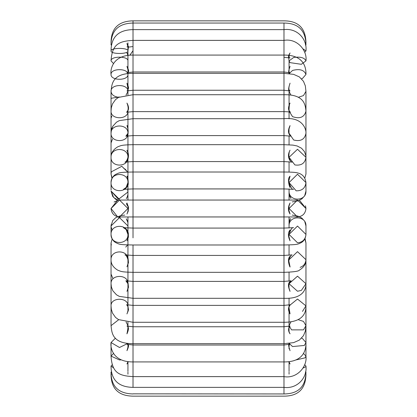 <?xml version="1.0" encoding="UTF-8"?>
<svg xmlns="http://www.w3.org/2000/svg" width="417" height="417" viewBox="0 0 417 417"><rect width="100%" height="100%" fill="white"/><g stroke="black" fill="none" stroke-linecap="round" stroke-linejoin="round"><path stroke-width="0.63" d="M119.491 216.955L127.946 208.5L119.491 200.045L111.042 208.5C111.579 213.598 114.394 216.413 119.491 216.955L283.982 216.955L283.982 200.045L283.982 216.955L297.509 216.955C302.606 216.413 305.421 213.598 305.958 208.5L299.469 200.28M305.958 374.174L305.958 374.174C305.708 388.79 298.384 396.114 283.982 396.15L133.018 396.15C118.402 395.9 111.078 388.576 111.042 374.174L111.996 374.174L111.042 374.174M305.369 372.621L305.958 372.131C305.703 386.59 298.379 393.856 283.982 393.945L283.982 387.377L283.982 393.945L133.018 393.841M303.315 367.961L305.546 366.871L305.958 366.063C307.339 378.13 296.914 389.144 283.982 387.377L283.982 376.619L283.982 387.377L133.018 387.377L133.018 376.619L133.018 387.377C118.428 387.085 111.104 379.981 111.042 366.063L113.685 367.961M296.143 359.902L305.041 357.859L305.958 356.118C307.438 366.579 296.956 378.98 283.982 376.619L283.982 361.925L283.982 376.619L133.018 376.619L133.018 361.925L133.018 376.619C119.345 375.79 112.043 373.205 111.042 356.118L119.491 359.954L120.857 359.902M289.189 343.415L292.541 346.553L304.347 345.453L305.958 342.534C306.24 351.364 302.262 362.107 283.982 361.925L283.982 345.021L283.982 361.925L133.018 361.925L133.018 345.021L127.508 344.359C128.509 344.343 128.327 346.454 126.95 350.687C128.577 347.163 128.962 345.229 128.113 344.895L127.972 343.431M283.982 353.475L283.982 326.761L283.982 343.665L133.018 343.665L133.018 326.761L127.102 326.104C128.264 325.25 128.217 327.83 126.95 333.845C128.66 330.014 128.895 327.574 127.659 326.532L128.097 327.142L127.946 325.651L126.043 321.867M283.982 335.211L283.982 305.374L283.982 322.284L133.018 322.284L133.018 305.374L126.565 304.738L127.977 306.359L127.946 305.88C128.41 297.06 110.578 297.06 111.042 305.88L111.042 243.174M304.806 238.925L305.958 242.975L305.958 305.88L297.509 299.041L289.054 305.885M283.982 281.402L283.982 272.327L133.018 272.327L133.018 255.423L283.982 255.423L283.982 272.327L283.982 228.078L283.982 244.987L133.018 244.987L133.018 305.374L283.982 305.374L283.982 298.306L133.018 298.306L133.018 281.402L133.018 298.306L119.293 296.372L116.52 294.824L112.918 290.904L111.402 287.052L111.042 283.716C110.578 274 128.41 274 127.946 283.716L125.866 280.797L133.018 281.402L283.982 281.402L283.982 298.306L283.982 281.402L291.139 280.797L289.054 283.716L297.509 291.243L301.345 290.425L305.958 283.716L297.509 276.184L289.054 283.711M111.042 234.417L111.042 234.422C110.583 245.186 128.41 245.18 127.946 234.417C128.389 223.642 110.578 223.663 111.042 234.417L111.042 225.988M289.054 225.957L289.054 225.951C288.59 215.188 306.422 215.188 305.958 225.957L305.958 234.417L297.509 226.066L289.054 234.411L297.509 242.767L298.827 242.663C303.149 241.698 305.525 238.951 305.958 234.417C305.614 238.399 303.941 241.193 300.928 242.793C297.847 244.091 298.572 244.789 283.998 244.987M114.086 202.005L118.397 200.118M305.515 205.795L305.958 208.5L297.509 200.045L289.054 208.5L297.509 216.955M111.042 182.583C110.578 193.337 128.389 193.358 127.946 182.594C128.41 171.82 110.583 171.814 111.042 182.578L111.104 190.032M283.982 188.922L133.018 188.922L133.018 172.012L283.982 172.012L283.982 188.922L283.982 172.012C295.293 172.075 296.503 172.654 298.228 173.091C302.69 174.285 305.265 177.449 305.958 182.583L297.509 174.233L289.054 182.578M289.054 191.049L289.054 191.043C288.59 201.812 306.422 201.812 305.958 191.043L305.958 182.583C305.275 188.161 302.017 190.908 296.185 190.83L289.054 182.61M126.043 95.133L127.946 91.349C128.41 83.645 110.578 83.645 111.042 91.349L111.042 174.019L111.365 171.814L121.811 166.289L127.696 172.085M283.982 161.577L133.018 161.577L133.018 144.673L283.982 144.673L283.982 161.577L283.982 144.673L292.948 145.116L297.144 145.981L301.501 148.212L304.467 151.606L305.833 155.567L305.958 157.303L305.958 91.349L303.482 95.576L298.301 97.302M304.806 178.075L305.958 174.025L305.958 157.303L297.509 149.265L289.054 157.303L294.897 164.95C301.35 165.82 305.041 163.271 305.958 157.303M283.982 135.598L133.018 135.598L133.018 118.694L283.982 118.694L283.982 135.598L283.982 118.694C303.915 116.677 306.396 130.896 305.958 133.284L305.958 133.284C304.712 139.471 300.615 141.712 293.667 139.997L289.054 133.284L291.139 136.203L283.998 135.598M283.982 111.626L133.018 111.626L133.018 94.716L283.982 94.716L283.982 111.626L283.982 94.716C304.754 94.341 305.338 105.324 305.958 111.12L305.958 111.12C304.285 117.292 299.813 119.137 292.541 116.651L289.054 111.12L289.023 110.641L290.435 112.262C289.898 111.938 287.756 111.725 283.998 111.626M133.018 179.143L133.018 216.955L133.018 200.045L283.982 200.045L283.982 90.239L133.018 90.239L133.018 73.335L283.982 73.335L283.982 90.239L283.982 73.335L293.584 74.351L299.349 76.895L303.498 81.351L305.333 85.86L305.958 91.349M283.982 73.335L283.982 55.075L283.982 71.979L133.018 71.979L133.018 40.381L133.018 55.075L283.982 55.075L283.982 40.381L283.982 55.075C302.262 54.893 306.24 65.636 305.958 74.466L305.958 74.466C304.165 69.947 299.693 68.607 292.541 70.447L289.189 73.585M127.685 188.995L127.883 192.055L118.47 199.331L111.042 191.049L112.71 196.402L115.66 199.263L117.531 200.28L111.042 208.5L117.531 216.72M289.054 216.955L289.054 228.01M289.054 244.925L289.054 255.277M289.054 272.212L289.054 281.173M289.054 298.145L289.054 326.349M289.054 327.142L289.054 330.916M289.054 343.431L289.054 344.515M289.054 344.833L289.054 348.873M289.054 362.415L289.054 369.79M289.054 369.978L289.054 371.438M289.054 372.167L289.054 374.174M283.982 57.285L290.05 57.989L288.6 57.358L289.054 60.882L289.977 62.628L301.345 64.301L305.958 60.882C304.519 57.682 300.422 56.54 293.667 57.463L289.054 60.882L289.054 73.569M290.957 95.133L289.054 91.354L289.054 118.855M289.054 135.827L289.054 144.788M289.054 161.723L289.054 172.075M289.054 188.99L289.054 200.045M127.946 216.955L127.946 306.109M127.946 306.537L127.946 311.838M127.946 322.08L127.946 326.349M127.946 327.147L127.946 330.91M127.946 343.431L127.946 344.515M127.946 344.833L127.946 347.966M127.946 362.415L127.946 369.79M127.946 369.973L127.946 371.432M127.946 372.162L127.946 374.174M127.946 42.826L127.946 44.838M127.946 45.568L127.946 47.027M127.946 47.21L127.946 68.127M127.946 69.034L127.946 72.167M127.946 72.485L127.946 94.92M127.946 111.938L127.946 200.045M120.013 217.622L118.47 217.669M111.141 224.664L111.042 225.951L119.491 217.606L127.946 225.957M111.047 226.217L111.068 226.629M111.104 226.968L112.204 230.184M111.058 243.465L111.303 244.972M111.329 245.055L111.042 242.981L112.194 238.925M111.469 371.719L111.042 372.131L111.631 372.621M305.958 372.131L305.531 371.719M112.256 364.713L111.042 366.063M305.958 366.063L304.744 364.713M113.523 353.397L111.042 356.118L111.042 342.534L119.491 347.502L127.81 343.415M301.585 338.182L302.476 338.51L305.958 342.529L305.958 356.118L303.477 353.397M115.415 338.182L111.042 342.534C110.156 348.289 113.247 362.081 133.018 361.925L133.018 360.314M118.699 319.698L111.042 325.651C111.834 332.01 111.626 343.686 133.018 343.665L133.018 370.473M127.79 326.792L127.946 325.651M133.018 341.189L133.018 343.665M290.957 321.867L289.054 325.651L291.53 329.873L303.482 329.873L305.958 325.646L303.482 321.424L298.301 319.698M289.054 325.651L288.903 327.142L290.05 326.026L283.982 326.761L133.018 326.761L133.018 308.861L133.018 318.796M112.819 278.28L111.042 274.084M302.476 311.41L305.958 305.88C305.974 310.248 305.473 322.237 283.998 322.284M111.047 259.416L111.042 259.155M133.018 255.423L124.928 254.891C126.101 255.089 127.107 256.69 127.946 259.697L127.946 259.697C128.41 249.33 110.578 249.33 111.042 259.697L111.042 259.697C110.865 263.831 113.101 267.323 117.74 270.18C121.529 271.634 121.561 272.04 133.018 272.327L133.018 266.489M300.12 267.339C303.675 266.114 305.625 263.57 305.958 259.697L297.509 251.654L289.054 259.702M305.958 242.975L305.041 238.461M111.193 227.541L111.042 225.946M133.018 237.857L133.018 228.078L283.982 228.078L293.516 227.677C292.275 227.098 290.79 229.345 289.054 234.417M305.958 225.951L304.66 221.177L301.772 218.034L297.905 216.11L292.202 215.078M112.194 178.075L111.042 174.019L111.959 178.539M111.042 157.303C110.578 167.67 128.41 167.67 127.946 157.303L127.946 157.303C128.41 146.94 110.578 146.935 111.042 157.303L111.042 157.303C110.865 153.169 113.101 149.677 117.74 146.82C121.529 145.366 121.561 144.96 133.018 144.673L133.018 123.307M133.018 150.511L133.018 172.012C118.829 172.231 119.325 172.742 115.827 174.353C113.033 175.849 111.438 178.591 111.042 182.578M111.042 157.845L111.047 157.584M111.042 133.284C110.578 143 128.41 143 127.946 133.284L127.946 133.284C128.41 123.573 110.578 123.573 111.042 133.284L111.402 129.948L112.918 126.096L116.52 122.176L119.293 120.628L133.018 118.694L133.018 98.204M111.042 142.916L112.475 139.106M133.018 75.811L133.018 94.716L118.527 97.396L115.54 99.58L112.507 103.869L111.318 107.753L111.042 111.12C110.578 119.94 128.41 119.94 127.946 111.12L127.977 110.641L126.565 112.262L133.018 111.626M111.042 129.604L113.242 125.58M133.018 56.686L133.018 73.335C111.626 73.314 111.834 84.99 111.042 91.349L111.042 91.349C111.417 94.664 113.966 96.645 118.699 97.302M127.946 91.349L128.097 89.858L127.659 90.468L128.603 88.013L127.915 85.047L126.95 83.155C128.217 89.17 128.264 91.75 127.102 90.896L133.018 90.239M111.042 118.235L111.819 116.155M111.042 74.466C110.578 80.872 128.41 80.872 127.946 74.466L127.946 74.466C128.41 68.06 110.578 68.06 111.042 74.466L111.042 74.466C110.156 68.711 113.247 54.919 133.018 55.075M283.982 63.525L283.982 55.075M301.585 78.818L302.476 78.49L305.958 74.466L302.476 78.49M111.042 109.087L111.24 108.258M127.946 60.882C128.41 55.935 110.578 55.935 111.042 60.882L113.523 63.603M111.042 60.882L111.042 60.882C112.043 43.795 119.345 41.21 133.018 40.381L133.018 29.623L133.018 40.381L283.982 40.381L283.982 29.623L283.982 40.381C296.956 38.02 307.438 50.421 305.958 60.882L305.958 60.882M111.042 50.937C110.578 54.304 128.41 54.304 127.946 50.937L127.946 50.937C128.41 47.569 110.578 47.569 111.042 50.937L111.042 50.937C111.104 37.019 118.428 29.915 133.018 29.623L133.018 20.85L133.018 23.055L283.982 23.055L283.982 29.623L283.982 23.055C298.379 23.143 305.703 30.41 305.958 44.869L305.369 44.379M304.744 52.287L305.958 50.937L303.315 49.039M111.193 98.548L111.042 98.297L119.345 96.973M111.631 44.379L111.042 44.869L111.469 45.281M111.042 44.869L111.042 44.869C111.089 30.618 118.412 23.347 133.018 23.055M305.531 45.281L305.958 44.869L305.531 45.281M111.042 42.826L111.042 42.826C111.078 28.424 118.402 21.1 133.018 20.85L283.982 20.85C298.384 20.886 305.708 28.21 305.958 42.826L305.004 42.826L305.958 42.826M118.094 200.165L113.622 197.476L111.042 191.049L119.491 199.394M133.018 216.955L133.018 228.078L123.484 227.677L126.127 229.512L127.946 234.417M283.982 216.955L283.982 228.078M111.042 372.131C111.089 386.382 118.412 393.653 133.018 393.945M128.3 361.701L126.95 364.031L127.925 361.664M289.075 361.664L290.05 364.031L288.7 361.701M128.061 344.828L126.95 344.192L128.061 344.828M133.018 345.021L283.982 345.021L290.05 344.192L288.746 345.109L289.028 343.431M289.367 344.442L288.872 346.871L290.05 350.687C288.47 346.225 288.267 344.124 289.445 344.39L289.367 344.442M305.958 342.534L305.958 305.88M133.018 322.284L118.527 319.604L115.54 317.42L112.507 313.131L111.318 309.247L111.042 305.88L111.042 325.651M127.404 326.303L126.95 326.026L127.404 326.303M283.982 343.665L293.584 342.649L299.349 340.105L303.498 335.649L305.333 331.14L305.958 325.651M289.586 326.313L289.794 326.162C288.501 328.789 288.585 331.348 290.05 333.845C288.267 331.359 288.111 328.846 289.586 326.313M128.514 309.841L126.95 313.918C128.551 309.951 128.551 306.969 126.956 304.973L127.91 306.047L128.514 309.841M283.982 305.374L290.435 304.738L289.023 306.359L289.054 305.88M288.913 307.214L290.05 313.918C287.985 310.519 287.985 307.538 290.055 304.968L288.913 307.214M128.082 283.237L128.483 287.318L126.95 291.394C128.509 287.339 128.509 284.055 126.956 281.543L128.082 283.237M305.958 283.716C306.073 288.402 303.701 299.166 283.998 298.306M288.971 283.925L289.007 287.98L290.05 291.394C287.933 286.526 287.933 283.242 290.05 281.543L288.971 283.925M125.757 247.13L127.56 244.915M128.082 258.279L128.483 262.679L126.95 266.828C128.545 262.981 128.545 259.473 126.956 256.314L128.082 258.279M283.982 255.423L292.077 254.891C290.936 255.22 289.93 256.825 289.054 259.697M305.958 259.697C306.078 263.852 303.894 267.323 299.416 270.101C298.822 271.279 293.683 272.02 283.998 272.327M288.83 260.875L290.05 266.828C290.43 268.558 286.317 259.364 290.05 256.314L288.83 260.875M124.798 215.078L120.508 215.693L115.66 217.737L112.71 220.598L111.042 225.951M127.946 222.668L126.288 218.831L127.946 221.802M111.042 234.422C111.438 238.409 113.033 241.151 115.827 242.647C119.325 244.258 118.829 244.769 133.018 244.987M128.337 232.947L128.405 237.143L126.956 240.823C128.545 237.169 128.545 233.53 126.956 229.908L128.337 232.947M288.861 236.147L290.05 240.828C287.876 236.246 287.876 232.603 290.05 229.908L288.861 236.147M289.054 221.474L290.498 218.597L289.054 222.527M133.018 200.045L119.491 200.045M128.535 207.338L128.207 211.257L126.956 214.025C128.551 210.455 128.551 206.769 126.956 202.975L128.535 207.338M283.982 200.045L297.509 200.045M288.934 210.33L290.05 214.03C287.876 210.684 287.876 206.999 290.05 202.97L289.012 206.076L288.934 210.33M127.946 195.526L126.32 198.648L127.232 197.048L127.946 194.473M127.946 182.583L126.127 187.488L123.484 189.323L133.018 188.922M128.259 184.335L126.956 187.092C128.629 183.986 128.629 180.342 126.956 176.177C127.701 175.838 128.139 178.559 128.259 184.335M289.054 182.583C290.873 187.733 292.359 189.98 293.516 189.323L283.998 188.922M289.033 184.366L290.05 187.092C290.347 189.407 286.469 179.148 290.05 176.172L288.877 180.613L289.033 184.366M305.958 191.049L304.66 195.823L301.772 198.966L297.905 200.89L292.202 201.922M289.054 195.198L290.894 198.414L289.054 194.332M123.943 168.598L125.236 169.161L127.581 172.085M127.946 157.303C127.107 160.31 126.101 161.911 124.928 162.109L133.018 161.577M128.082 158.721L126.956 160.686C128.577 158.064 128.577 154.561 126.95 150.172C128.472 152.507 128.848 155.359 128.082 158.721M289.054 157.303C289.987 160.389 290.998 161.989 292.077 162.109L283.998 161.577M289.064 158.413L290.05 160.686C287.944 157.464 287.944 153.956 290.05 150.172C289.064 151.632 288.736 154.379 289.064 158.413M127.946 133.284L125.866 136.203L133.018 135.598M128.082 133.763L126.956 135.457C128.572 133.304 128.572 130.026 126.95 125.606C127.779 125.314 128.155 128.029 128.082 133.763M289.033 133.409L290.05 135.457C287.965 133.132 287.965 129.849 290.05 125.606L289.002 129.041L289.033 133.409M126.956 112.027C129.067 109.89 129.067 106.908 126.95 103.082C128.551 107.049 128.551 110.031 126.956 112.027L127.91 110.953L128.514 107.159M289.028 110.369L290.055 112.032C288.011 110.255 288.006 107.273 290.05 103.082C289.534 103.114 289.195 105.543 289.028 110.369M127.513 90.609L126.95 90.974L127.513 90.609M289.054 91.349L288.903 89.858L290.05 90.974L283.998 90.239M289.794 90.838C288.512 89.817 288.595 87.257 290.05 83.155C288.246 88.576 288.163 91.141 289.794 90.838M127.946 74.466L128.113 72.105C129.051 71.578 128.665 69.644 126.95 66.313C128.327 70.546 128.509 72.657 127.508 72.641L133.018 71.979M128.061 72.172L126.95 72.808L128.061 72.172M283.982 71.979L290.05 72.808L288.746 71.891L289.028 73.569M289.367 72.558L289.445 72.61C288.215 73.137 288.418 71.036 290.05 66.313L289.289 68.127L288.83 71.072L289.367 72.558M128.3 55.299L126.95 52.969L127.925 55.336M129.895 55.169L133.018 50.749L129.895 55.169M133.018 50.718L129.864 55.169L133.018 50.718M289.127 57.906L288.428 56.91L288.84 54.997L290.05 52.969L289.205 54.882L289.127 57.906M127.946 50.937L128.509 46.688L126.95 43.457L128.014 47.184L133.018 46.527M126.95 46.876L128.504 46.704L126.95 46.876M133.018 29.623L283.982 29.623C296.914 27.856 307.339 38.87 305.958 50.937M127.545 205.93L126.382 203.6"/></g></svg>
